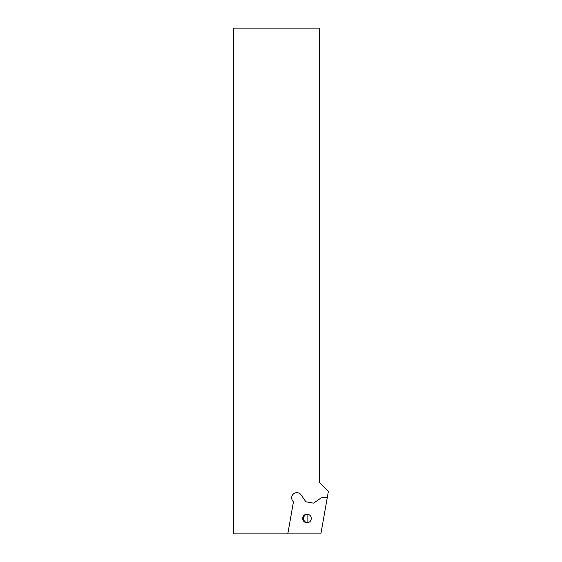 <?xml version="1.0" encoding="UTF-8"?>
<svg xmlns="http://www.w3.org/2000/svg" width="562" height="562" viewBox="0 0 562 562"><rect width="100%" height="100%" fill="white"/><g stroke="black" fill="none" stroke-linecap="round" stroke-linejoin="round"><path stroke-width="0.84" d="M287.793 533.9L320.874 533.9L328.37 491.392L319.364 482.386L319.364 28.1L233.63 28.1L233.63 533.9L287.793 533.9L293.427 501.936L292.598 500.756A5.142 5.142 0 0 1 293.863 493.591A5.142 5.142 0 0 1 301.028 494.855L305.644 501.445A1.026 1.026 0 0 0 306.304 501.866L313.196 503.081A1.026 1.026 0 0 0 313.961 502.913L320.481 498.346A5.142 5.142 0 0 1 323.431 497.419L327.309 497.419M306.985 522.744A4.285 4.285 -90 0 0 311.271 518.459A4.285 4.285 -90 0 0 306.985 514.174A4.285 4.285 -90 0 0 302.7 518.459A4.285 4.285 -90 0 0 306.985 522.744M307.428 514.195A4.285 4.285 -90 0 0 307.428 522.723M307.871 514.265L307.871 522.653"/></g></svg>
